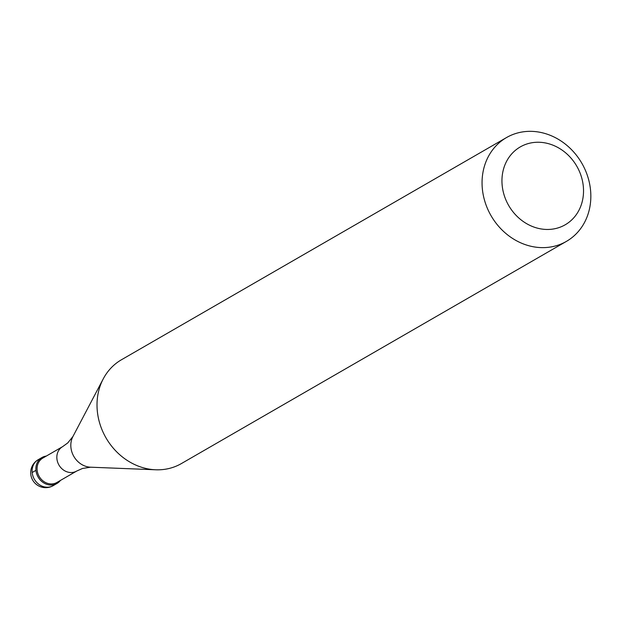 <?xml version="1.0" encoding="UTF-8"?>
<svg xmlns="http://www.w3.org/2000/svg" width="619" height="619" viewBox="0 0 619 619"><rect width="100%" height="100%" fill="white"/><g stroke="black" fill="none" stroke-linecap="round" stroke-linejoin="round"><path stroke-width="0.93" d="M60.383 480.468A14.98 13.107 -120 0 1 56.956 483.478A14.98 13.107 -120 0 1 50.897 485.033A14.98 13.107 -120 0 1 36.668 473.79A14.98 13.107 -120 0 1 41.984 457.518A14.98 13.107 -120 0 1 46.301 456.064A14.98 13.107 60 0 0 36.064 471.291A14.98 13.107 60 0 0 50.897 485.033A14.98 13.107 60 0 0 60.383 480.468M51.191 483.942A14.082 12.318 60 0 0 56.886 482.48L76.655 471.074A14.082 12.318 -120 0 1 70.953 472.537A14.082 12.318 -120 0 1 57.582 461.967A14.082 12.318 -120 0 1 62.573 446.678L42.812 458.083A14.082 12.318 60 0 0 37.813 473.373A14.082 12.318 60 0 0 51.191 483.942M506.489 137.573L121.448 359.763A59.935 52.422 60 0 0 103.234 378.898A59.935 52.422 60 0 0 106.004 437.881A59.935 52.422 60 0 0 155.679 469.782A59.935 52.422 60 0 0 157.102 469.821A59.935 52.422 60 0 0 181.359 463.585L566.4 241.395A59.935 52.422 -120 0 1 542.151 247.631A59.935 52.422 -120 0 1 485.242 202.645A59.935 52.422 -120 0 1 506.489 137.573A59.935 52.422 -120 0 1 530.746 131.336A59.935 52.422 -120 0 1 587.655 176.322A59.935 52.422 -120 0 1 566.4 241.395M538.46 142.246A44.947 39.314 -120 0 1 583.307 186.327A44.947 39.314 -120 0 1 547.018 229.463A44.947 39.314 -120 0 1 502.171 185.383A44.947 39.314 -120 0 1 538.46 142.246M32.173 472.521L35.948 470.339M41.984 457.518L38.208 459.7A14.98 13.107 60 0 0 32.892 475.965A14.98 13.107 60 0 0 47.121 487.215A14.98 13.107 60 0 0 53.188 485.652L56.956 483.478M62.573 446.678L67.734 442.949L72.91 436.55A20.21 17.68 60 0 0 73.847 456.435A20.21 17.68 60 0 0 90.598 467.198L82.466 468.475L76.655 471.074M38.208 459.7A14.98 14.98 0 0 0 45.52 487.664A14.98 14.98 0 0 0 53.188 485.652M90.598 467.198L155.679 469.782M72.91 436.55L103.234 378.898"/></g></svg>

